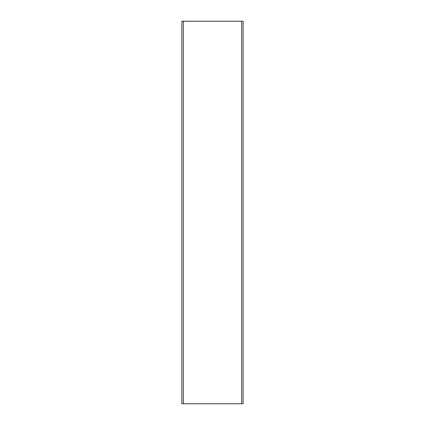 <?xml version="1.0" encoding="UTF-8"?>
<svg xmlns="http://www.w3.org/2000/svg" width="425" height="425" viewBox="0 0 425 425"><rect width="100%" height="100%" fill="white"/><g stroke="black" fill="none" stroke-linecap="round" stroke-linejoin="round"><path stroke-width="0.64" d="M181.9 21.25L181.9 403.75L181.9 21.25L243.1 21.25L243.1 403.75L241.57 403.75L241.57 21.25M181.9 403.75L241.57 403.75M183.43 403.75L183.43 21.25"/></g></svg>
